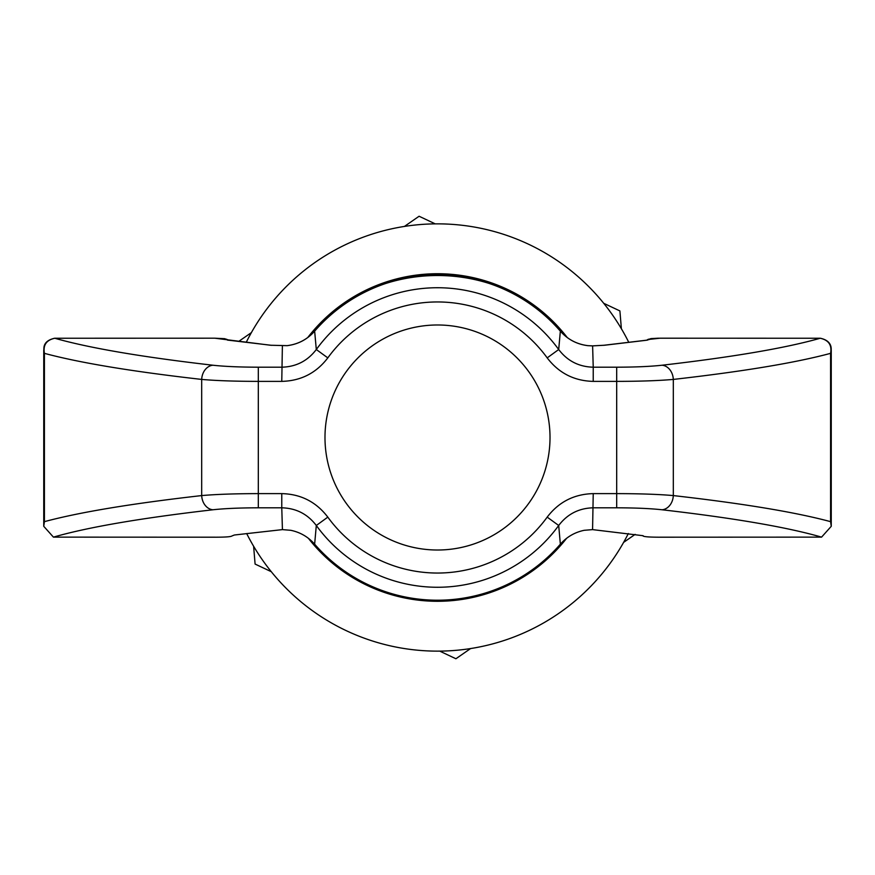 <?xml version="1.0" encoding="UTF-8"?>
<svg xmlns="http://www.w3.org/2000/svg" width="875" height="875" viewBox="0 0 875 875"><rect width="100%" height="100%" fill="white"/><g stroke="black" fill="none" stroke-linecap="round" stroke-linejoin="round"><path stroke-width="1.31" d="M246.236 342.322A213.631 213.631 0 0 1 628.764 342.322M628.327 533.542A213.631 213.631 0 0 1 246.673 533.542M307.759 337.542A163.789 163.789 0 0 1 567.241 337.542M566.573 538.333A163.789 163.789 0 0 1 308.427 538.333M623.623 542.38L635.173 534.362M439.731 651.12L455.908 658.755L470.597 648.55M251.377 332.62L238.689 341.425M253.619 546.252L255.095 564.069L271.272 571.692M435.269 223.88L419.092 216.245L404.403 226.45M621.381 328.748L619.905 310.931L603.728 303.308M593.228 493.62L592.572 529.616L584.205 530.305C574.744 532.284 566.792 536.911 560.361 544.184L558.698 525.481A149.767 149.767 0 0 1 316.302 525.481L327.808 517.125A135.548 135.548 0 0 0 547.192 517.125C558.753 501.944 574.098 494.113 593.228 493.62L616.689 493.62C639.909 493.653 658.777 494.309 673.312 495.578C743.006 503.497 795.43 512.192 830.583 521.653L830.583 353.347C832.07 345.111 828.625 340.08 820.225 338.253L660.188 338.198L649.797 339.314A4.277 4.255 156.1 0 0 647.391 340.058M649.797 339.314L646.548 340.244A4.277 3.445 -96.9 0 0 646.034 340.255L603.991 345.253A4.277 3.413 -96.7 0 0 603.553 345.341M592.572 529.616L643.125 535.719A227.872 227.872 0 0 1 643.016 535.948C643.902 536.725 648.944 537.141 658.142 537.195L821.57 537.13C787.062 527.177 733.863 518.055 661.992 509.764C650.366 508.495 635.261 507.85 616.689 507.806L593.228 507.806C578.9 508.167 567.383 514.062 558.698 525.481L547.192 517.125M213.008 509.764C141.137 518.055 87.938 527.177 53.43 537.13L216.858 537.195C226.045 537.152 231.088 536.736 231.984 535.948L234.391 535.008L282.428 529.616L281.772 507.806L258.311 507.806C239.739 507.85 224.634 508.495 213.008 509.764A14.241 11.298 -96.5 0 1 201.688 495.578C216.223 494.309 235.091 493.653 258.311 493.62L281.772 493.62C300.836 494.08 316.181 501.911 327.808 517.125M830.583 521.653L831.25 526.312L831.25 350.077L830.583 353.347C795.43 362.808 743.006 371.503 673.312 379.422A14.241 11.298 -96.5 0 0 661.992 365.236C732.911 357.055 785.652 348.064 820.225 338.253A4.277 1.378 91.7 0 1 820.345 338.242A4.277 1.378 91.7 0 1 820.52 338.275M646.548 340.244L604.494 345.242L592.616 345.887L593.228 367.194L616.689 367.194C635.261 367.15 650.366 366.505 661.992 365.236M831.25 526.312L821.57 537.13M604.494 345.242A4.277 3.413 -96.7 0 0 603.991 345.253L592.528 345.877A4.277 0.908 -91.1 0 1 592.616 345.887L587.847 345.669C576.855 344.28 567.7 339.445 560.35 331.155A162.488 162.488 0 0 0 314.65 331.155C307.311 339.445 298.145 344.28 287.153 345.669L270.506 345.242L214.812 338.198L54.655 338.242C41.486 341.173 44.395 349.705 43.75 350.077L44.417 353.347L44.417 521.653C79.57 512.192 131.994 503.497 201.688 495.578L201.688 379.422C131.994 371.503 79.57 362.808 44.417 353.347C42.93 345.1 46.386 340.069 54.775 338.253A4.277 1.378 -91.7 0 0 54.655 338.242A4.277 1.378 -91.7 0 0 54.502 338.275M661.992 509.764A14.241 11.298 96.5 0 0 673.312 495.578L673.312 379.422C658.777 380.691 639.909 381.347 616.689 381.38L593.228 381.38C574.164 380.92 558.819 373.089 547.192 357.875L558.698 349.519L560.35 331.155C500.117 256.977 374.905 256.966 314.65 331.155L316.302 349.519L327.808 357.875C316.247 373.056 300.902 380.887 281.772 381.38L258.311 381.38C235.091 381.347 216.223 380.691 201.688 379.422A14.241 11.298 96.5 0 1 213.008 365.236C224.634 366.505 239.739 367.15 258.311 367.194L258.311 507.806M258.311 367.194L281.772 367.194C296.1 366.833 307.617 360.938 316.302 349.519A149.767 149.767 0 0 1 558.698 349.519C567.383 360.938 578.889 366.822 593.228 367.194L593.228 381.38M281.772 381.38L282.384 345.887A4.277 0.908 -88.9 0 1 282.472 345.877A4.277 0.908 -88.9 0 1 282.548 345.887M53.43 537.13L43.75 526.312L44.417 521.653M282.428 529.616L290.795 530.305C300.278 532.295 308.23 536.922 314.639 544.184A162.717 162.717 0 0 0 560.361 544.184M225.203 339.314A4.277 4.255 23.9 0 1 227.609 340.058M225.302 339.084A4.277 4.255 23.9 0 1 228.113 340.145M560.35 331.155L560.35 331.155C567.7 339.434 576.866 344.269 587.847 345.647L592.528 345.877A4.277 0.908 -91.1 0 0 592.452 345.887M649.698 339.084A4.277 4.255 156.1 0 0 646.888 340.145M437.5 550.014A112.514 112.514 0 0 0 550.014 437.5A112.514 112.514 0 0 1 381.248 534.942A112.514 112.514 0 0 1 381.248 340.058A112.514 112.514 0 0 1 550.014 437.5M281.772 493.62L281.772 507.806C296.111 508.178 307.617 514.062 316.302 525.481L314.639 544.184M228.452 340.244A4.277 3.445 -83.1 0 1 228.966 340.255L227.445 340.102M270.506 345.242A4.277 3.413 -83.3 0 1 271.009 345.253A4.277 3.413 -83.3 0 1 271.447 345.341M547.192 357.875A135.548 135.548 0 0 0 327.808 357.875M616.689 507.806L616.689 367.194M646.756 340.156L650.923 338.603L658.087 338.209L820.345 338.242C833.525 341.031 830.78 350.602 831.25 350.077M228.244 340.156L224.733 338.691L214.812 338.198L54.775 338.253C89.348 348.064 142.089 357.055 213.008 365.236M647.555 340.102L646.034 340.255M43.75 526.312L43.75 350.077M314.65 331.155C307.3 339.434 298.134 344.269 287.153 345.647L271.009 345.253L228.966 340.255"/></g></svg>
